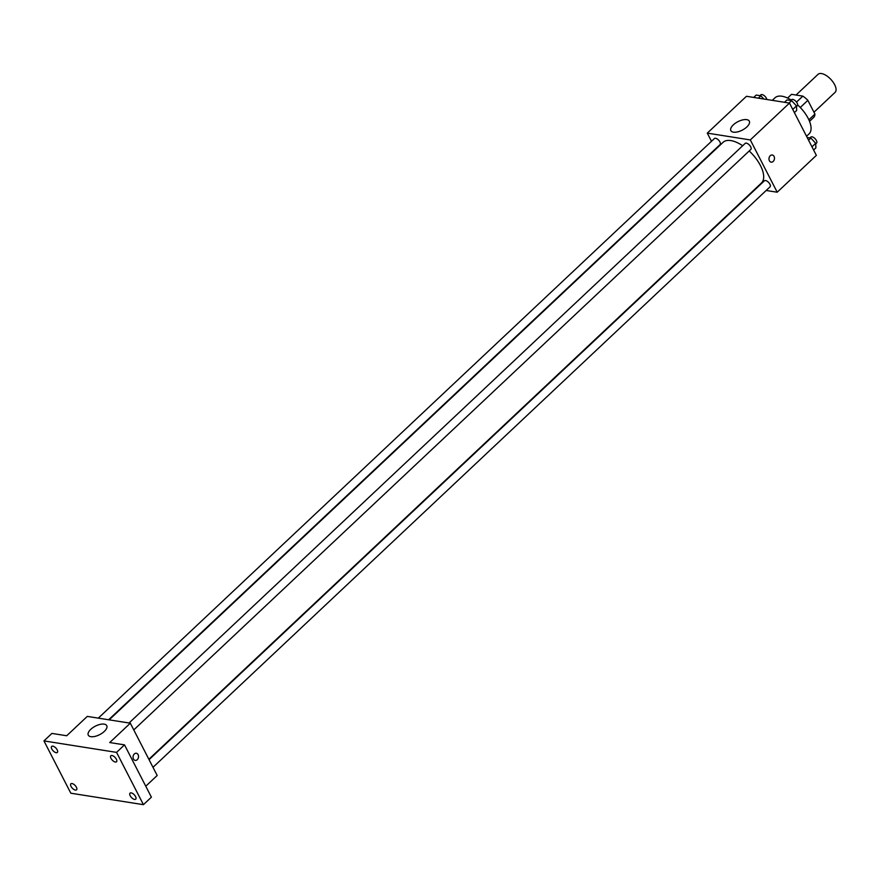 <?xml version="1.0" encoding="UTF-8"?>
<svg xmlns="http://www.w3.org/2000/svg" width="879" height="879" viewBox="0 0 879 879"><rect width="100%" height="100%" fill="white"/><g stroke="black" fill="none" stroke-linecap="round" stroke-linejoin="round"><path stroke-width="1.32" d="M813.965 112.237L835.05 92.405A12.405 5.856 -133.3 0 0 830.82 79.352A12.405 5.856 -133.3 0 0 818.052 74.33L796.033 95.042M787.584 98.041L791.529 94.328L802.857 96.119A16.009 7.559 -133.3 0 1 807.856 100.349L814.932 114.105A16.009 7.559 -133.3 0 1 813.767 117.357L809.515 121.357M796.517 102.074L802.857 96.119M808.856 119.808L814.932 114.105M800.264 107.491L807.856 100.349M806.537 136.256L809.032 133.916A24.81 11.713 -133.3 0 0 797.649 104.942M791.254 100.052A24.81 11.713 -133.3 0 0 775.025 97.767L772.267 100.36M711.485 141.288L707.287 133.125L746.458 96.283L789.485 103.074L816.36 155.374L777.201 192.215L766.169 190.479M148.859 759.28L761.401 183.041A27.952 13.207 -133.3 0 0 749.194 150.968M742.678 145.749A27.952 13.207 -133.3 0 0 723.087 142.31L109.172 719.846M707.287 133.125L750.314 139.926L777.201 192.215M133.773 729.922L750.853 149.419A4.131 1.956 -133.3 0 0 749.435 145.068A4.131 1.956 -133.3 0 0 745.183 143.398L129.07 722.988M152.99 767.323L770.07 186.809A4.131 1.956 -133.3 0 0 768.653 182.458A4.131 1.956 -133.3 0 0 764.4 180.788L149.056 759.665M98.316 718.132L714.418 138.53A4.131 1.956 46.7 0 1 717.11 138.904A4.131 1.956 46.7 0 1 719.945 141.969A4.131 1.956 46.7 0 1 720.088 144.563L108.644 719.769M750.314 139.926L789.485 103.074M733.35 124.84A10.372 4.758 152.8 0 1 742.656 119.907A10.372 4.758 152.8 0 1 749.315 121.17A10.372 4.758 152.8 0 1 742.261 130.136A10.372 4.758 152.8 0 1 730.867 130.652A10.372 4.758 152.8 0 1 733.35 124.84M772.289 155.001A3.615 2.725 -81 0 1 774.047 156.385A3.615 2.725 -81 0 1 773.981 160.363A3.615 2.725 -81 0 1 771.158 162.154A3.615 2.725 -81 0 1 769.037 158.154A3.615 2.725 -81 0 1 772.289 155.001A3.615 2.725 -81 0 1 774.047 156.385A3.615 2.725 -81 0 1 773.981 160.363A3.615 2.725 -81 0 1 771.158 162.154M43.95 740.909L116.555 752.38L143.431 804.67L70.825 793.21L43.95 740.909L51.916 733.416L66.705 735.756L87.285 716.396L130.312 723.186L157.187 775.487L145.771 786.222M143.431 804.67L151.397 797.176L124.521 744.876L116.555 752.38M130.312 723.186L109.732 742.546L124.521 744.876M90.768 729.339A10.372 4.758 152.8 0 1 100.074 724.406A10.372 4.758 152.8 0 1 106.744 725.669A10.372 4.758 152.8 0 1 99.69 734.635A10.372 4.758 152.8 0 1 88.285 735.152A10.372 4.758 152.8 0 1 90.768 729.339M136.344 753.259A3.615 2.725 -81 0 1 138.102 754.643A3.615 2.725 -81 0 1 138.047 758.61A3.615 2.725 -81 0 1 135.223 760.401A3.615 2.725 -81 0 1 133.092 756.401A3.615 2.725 -81 0 1 136.344 753.259A3.615 2.725 -81 0 1 138.113 754.643A3.615 2.725 -81 0 1 138.036 758.61A3.615 2.725 -81 0 1 135.223 760.401M115.347 762.038A4.131 1.956 46.7 0 1 111.534 759.236A4.131 1.956 46.7 0 1 110.831 755.753A4.131 1.956 46.7 0 1 111.985 755.5A4.131 1.956 46.7 0 1 115.797 758.291A4.131 1.956 46.7 0 1 116.5 761.774A4.131 1.956 46.7 0 1 115.347 762.038M56.179 752.699A4.131 1.956 46.7 0 1 52.366 749.897A4.131 1.956 46.7 0 1 51.674 746.414A4.131 1.956 46.7 0 1 52.828 746.161A4.131 1.956 46.7 0 1 56.641 748.952A4.131 1.956 46.7 0 1 57.333 752.435A4.131 1.956 46.7 0 1 56.179 752.699M75.396 790.089A4.131 1.956 46.7 0 1 71.584 787.287A4.131 1.956 46.7 0 1 70.891 783.804A4.131 1.956 46.7 0 1 72.045 783.552A4.131 1.956 46.7 0 1 75.858 786.342A4.131 1.956 46.7 0 1 76.55 789.825A4.131 1.956 46.7 0 1 75.396 790.089M134.564 799.429A4.131 1.956 46.7 0 1 130.751 796.638A4.131 1.956 46.7 0 1 130.048 793.144A4.131 1.956 46.7 0 1 131.202 792.891A4.131 1.956 46.7 0 1 135.014 795.682A4.131 1.956 46.7 0 1 135.718 799.176A4.131 1.956 46.7 0 1 134.564 799.429M753.699 97.426L756.215 95.064L760.873 95.8L763.851 99.03M758.357 98.162L760.873 95.8M766.851 99.503A4.131 1.956 -133.3 0 0 764.203 95.635A4.131 1.956 -133.3 0 0 760.884 94.822L759.994 95.657M784.464 102.283L786.98 99.92L791.638 100.656L796.484 105.919L796.682 110.457L794.385 112.611M792.748 109.435L796.484 105.919M789.122 103.019L791.638 100.656M796.506 106.469L797.319 105.7A4.131 1.956 -133.3 0 0 795.902 101.349A4.131 1.956 -133.3 0 0 791.649 99.679L790.759 100.514M807.153 137.465L810.856 138.047L815.701 143.321L815.899 147.848L813.602 150.012M811.965 146.826L815.701 143.321M808.559 140.2L810.856 138.047M815.723 143.859L816.536 143.101A4.131 1.956 -133.3 0 0 815.13 138.75A4.131 1.956 -133.3 0 0 810.867 137.069L809.977 137.904"/></g></svg>
